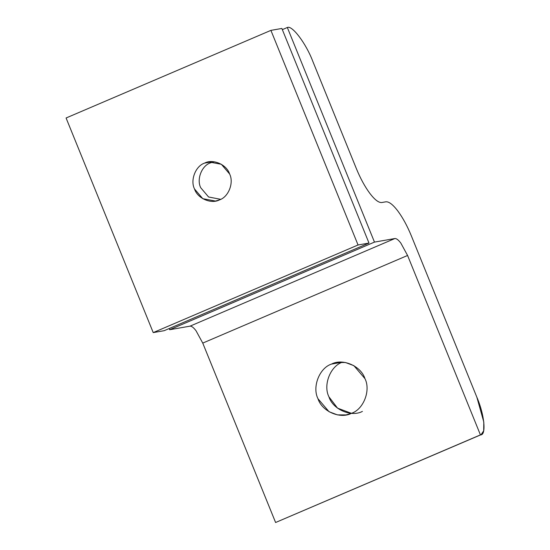<?xml version="1.0" encoding="UTF-8"?>
<svg xmlns="http://www.w3.org/2000/svg" width="550" height="550" viewBox="0 0 550 550"><rect width="100%" height="100%" fill="white"/><g stroke="black" fill="none" stroke-linecap="round" stroke-linejoin="round"><path stroke-width="0.82" d="M210.306 162.099L210.382 162.903L214.115 161.776L210.382 162.903L210.306 162.099L204.6 163.103L210.306 162.099M220.688 199.327L208.587 196.989L200.716 187.722C196.426 179.321 201.74 165.674 210.382 162.903C201.74 165.674 196.426 179.321 200.716 187.722L208.587 196.989L220.688 199.327M351.423 413.325L337.542 408.148L328.934 396.832C322.939 385.103 330.364 366.046 342.43 362.175L331.485 364.093C319.413 367.964 311.994 387.021 317.989 398.743L329.065 411.737L337.487 414.893L346.06 414.913L351.464 413.304C363.536 409.441 370.954 390.376 364.959 378.654L353.884 365.661L345.462 362.512L336.889 362.484L331.485 364.093L342.471 362.161M275.598 522.5L202.751 343.09L196.013 330.722C193.545 327.498 191.544 325.978 190.011 326.164L169.647 329.725L169.166 328.543L169.647 329.725L374.474 242.103L169.647 329.725L190.011 326.164L394.845 238.542L190.011 326.164C191.544 325.978 193.545 327.498 196.013 330.722L202.751 343.09L407.578 255.468L202.751 343.09L275.598 522.5L480.432 434.885L407.578 255.468L400.84 243.107C398.379 239.883 396.378 238.363 394.845 238.542L374.474 242.103L287.334 27.5L282.336 29.638L287.334 27.5C292.105 24.956 306.109 43.574 312.806 61.352L356.379 168.657C360.408 178.461 364.904 186.704 369.854 193.387C374.784 199.836 378.785 202.874 381.851 202.51L385.791 201.822C388.864 201.451 392.858 204.49 397.788 210.939C402.744 217.628 407.234 225.871 411.269 235.675L476.857 397.203L483.808 422.022L483.684 430.794L481.119 434.679L275.598 522.5L481.119 434.679M342.43 362.175C330.364 366.046 322.939 385.103 328.934 396.832C332.832 409.454 351.244 417.464 362.416 411.393M351.464 413.304C340.292 419.382 321.881 411.373 317.989 398.743C311.994 387.021 319.413 367.964 331.485 364.093C342.657 358.022 361.068 366.032 364.959 378.654C370.954 390.376 363.536 409.441 351.464 413.304M312.806 61.352C306.109 43.574 292.105 24.956 287.334 27.5L374.474 242.103L394.845 238.542C396.378 238.363 398.379 239.883 400.84 243.107L407.578 255.468L480.432 434.885C486.496 435.531 484.529 414.81 476.857 397.203L411.269 235.675C407.234 225.871 402.744 217.628 397.788 210.939C392.858 204.49 388.864 201.451 385.791 201.822L381.851 202.51C378.785 202.874 374.784 199.836 369.854 193.387C364.904 186.704 360.408 178.461 356.379 168.657L312.806 61.352M219.532 199.87C228.546 196.976 234.094 182.738 229.611 173.979L221.334 164.271L208.643 161.899L204.6 163.103C195.587 165.99 190.039 180.228 194.521 188.987L202.799 198.694L215.49 201.066L219.532 199.87C211.186 204.407 197.429 198.419 194.521 188.987C190.039 180.228 195.587 165.99 204.6 163.103C212.946 158.565 226.703 164.546 229.611 173.979C234.094 182.738 228.546 196.976 219.532 199.87M164.175 330.681L153.223 332.599L66.083 117.989L270.909 30.374L358.05 244.977L153.223 332.599L164.175 330.681L369.002 243.066L358.05 244.977L369.002 243.066L281.861 28.456L270.909 30.374L281.861 28.456L369.002 243.066L164.175 330.681M270.909 30.374L66.083 117.989L153.223 332.599L358.05 244.977L270.909 30.374"/></g></svg>
